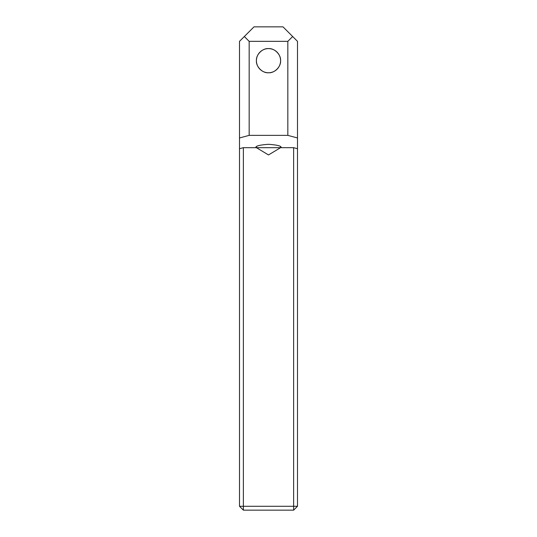 <?xml version="1.0" encoding="UTF-8"?>
<svg xmlns="http://www.w3.org/2000/svg" width="537" height="537" viewBox="0 0 537 537"><rect width="100%" height="100%" fill="white"/><g stroke="black" fill="none" stroke-linecap="round" stroke-linejoin="round"><path stroke-width="0.81" d="M256.418 60.681C255.88 54.7 262.519 48.061 268.5 48.599C274.481 48.061 281.12 54.7 280.582 60.681A12.082 12.082 0 0 0 268.5 48.599A12.082 12.082 0 0 0 256.418 60.681A12.082 12.082 0 0 0 268.5 72.764A12.082 12.082 0 0 0 280.582 60.681C281.12 66.662 274.481 73.3 268.5 72.764C262.519 73.3 255.88 66.662 256.418 60.681M280.582 146.749L280.582 147.675L256.418 147.675L256.418 146.749M280.582 147.675L268.5 154.938L256.418 147.675M255.934 147.675L243.368 147.675L243.368 506.284L293.632 506.284L293.632 147.675L281.066 147.675C281.777 146.084 277.589 144.963 268.5 144.305C259.411 144.963 255.223 146.084 255.934 147.675M293.632 147.675L297.498 148.709L297.498 137.962L287.832 135.371L249.168 135.371L239.502 137.962L239.502 148.709L243.368 147.675M297.498 148.709L297.498 506.284L293.632 506.284L293.632 510.15L243.368 510.15L243.368 506.284L239.502 506.284L239.502 148.709M287.832 135.371L287.832 41.349L292.665 36.516L282.999 26.85L254.001 26.85L239.502 41.349L239.502 137.962M292.665 36.516L297.498 41.349L297.498 137.962M244.335 36.516L249.168 41.349L287.832 41.349M249.168 135.371L249.168 41.349M243.368 510.15L239.502 506.284M297.498 506.284L293.632 510.15"/></g></svg>
